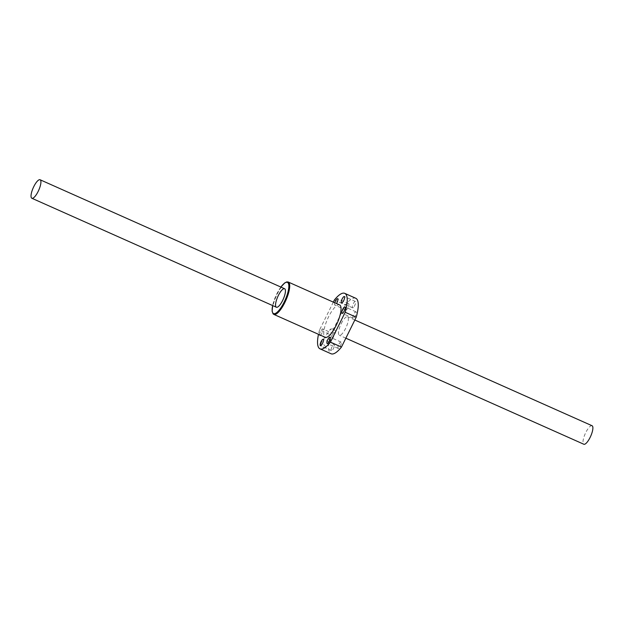 <?xml version="1.0" encoding="UTF-8"?>
<svg xmlns="http://www.w3.org/2000/svg" width="624" height="624" viewBox="0 0 624 624"><rect width="100%" height="100%" fill="white"/><g stroke="black" fill="none" stroke-linecap="round" stroke-linejoin="round"><path stroke-width="0.47" stroke-dasharray="3.12 2.34" d="M592.067 425.74A10.124 3.003 -66 0 0 585.772 432.549A10.124 3.003 -66 0 0 583.822 444.241M355.789 298.28A30.373 9.009 -66 0 0 345.376 304.988L330.619 334.846A30.373 9.009 -66 0 0 331.063 353.761M334.339 300.066L345.376 304.988M333.325 302.125L319.582 329.924L330.619 334.846M325.837 346.936L323.068 343.808L320.463 343.933C321.196 346.64 322.943 347.81 325.72 347.459L325.837 346.936M319.582 329.924A30.373 9.009 -66 0 0 318.49 334.308M341.258 323.575A10.124 3.003 114 0 1 347.545 316.774A10.124 3.003 114 0 1 346.164 327.241A10.124 3.003 114 0 1 339.3 335.267A10.124 3.003 114 0 1 341.258 323.575M333.115 328.793C335.111 330.174 335.946 331.469 335.618 332.662C332.99 332.81 331.235 331.64 330.361 329.144L333.115 328.793M334.784 302.773A3.479 1.03 -66 0 0 334.799 305.058A3.479 1.03 -66 0 0 336.508 303.545M320.408 335.158A3.479 1.03 -66 0 0 322.015 332.959A3.479 1.03 -66 0 0 322.795 329.027A3.479 1.03 -66 0 0 322.686 328.942A3.479 1.03 -66 0 0 320.666 330.993A3.479 1.03 -66 0 0 319.582 334.792M339.596 304.918A17.714 5.257 -66 0 0 328.076 317.889A17.714 5.257 -66 0 0 324.597 336.859A17.714 5.257 -66 0 0 325.174 337.288M347.997 307.64A3.479 1.03 114 0 1 345.836 309.98A3.479 1.03 114 0 1 346.312 306.384A3.479 1.03 114 0 1 348.668 303.623A3.479 1.03 114 0 1 347.997 307.64M353.441 307.421A3.479 1.03 114 0 1 352.576 307.819A3.479 1.03 114 0 1 353.051 304.216A3.479 1.03 114 0 1 355.407 301.462A3.479 1.03 114 0 1 355.337 304.021A3.479 1.03 114 0 1 353.441 307.421M353.012 318.1A3.479 1.03 114 0 1 353.699 314.371A3.479 1.03 114 0 1 355.961 311.821A3.479 1.03 114 0 1 355.485 315.424A3.479 1.03 114 0 1 353.122 318.185A3.479 1.03 114 0 1 353.012 318.1M333.052 337.88A3.479 1.03 -66 0 0 333.723 333.863A3.479 1.03 -66 0 0 331.367 336.617A3.479 1.03 -66 0 0 330.892 340.22A3.479 1.03 -66 0 0 333.052 337.88M334.464 345.805A3.479 1.03 -66 0 0 334.277 344.222A3.479 1.03 -66 0 0 331.913 346.983A3.479 1.03 -66 0 0 331.438 350.579A3.479 1.03 -66 0 0 333.076 349.19A3.479 1.03 -66 0 0 334.464 345.805M341.125 342.147A3.479 1.03 -66 0 0 341.016 342.061A3.479 1.03 -66 0 0 338.653 344.822A3.479 1.03 -66 0 0 338.177 348.418A3.479 1.03 -66 0 0 340.447 345.875A3.479 1.03 -66 0 0 341.125 342.147M273.842 314.41A17.714 5.257 114 0 1 273.265 313.981A17.714 5.257 114 0 1 276.744 295.012A17.714 5.257 114 0 1 288.265 282.04M280.894 287.071A17.082 5.07 -66 0 0 272.649 305.565M354.83 320.018L347.545 316.774M345.852 338.185L339.3 335.267M280.855 287.056L275.847 295.901L272.61 305.549M341.016 342.061L329.971 337.139M338.177 348.418L327.14 343.496M334.277 344.222L323.232 339.308M331.438 350.579L320.401 345.665M333.723 333.863L322.686 328.942M330.892 340.22L319.855 335.299M355.961 311.821L344.916 306.907M353.122 318.185L342.085 313.264M355.407 301.462L344.37 296.54M352.576 307.819L341.539 302.897M348.668 303.623L337.631 298.701M345.836 309.98L334.799 305.058M325.72 347.459L335.618 332.662M320.463 343.933L330.361 329.144"/><path stroke-width="0.94" d="M345.852 338.185L583.822 444.241A10.124 3.003 -66 0 0 590.686 436.215A10.124 3.003 -66 0 0 592.067 425.74L354.83 320.018M33.805 186.568A10.124 3.003 -66 0 0 31.855 198.26A10.124 3.003 -66 0 0 38.719 190.234A10.124 3.003 -66 0 0 40.1 179.759A10.124 3.003 -66 0 0 33.805 186.568M318.49 334.308A30.373 9.009 -66 0 0 320.018 348.847A30.373 9.009 -66 0 0 330.431 342.139L345.189 312.273L356.226 317.195A30.373 9.009 -66 0 0 355.789 298.28L344.752 293.358A30.373 9.009 -66 0 0 334.339 300.066L333.325 302.125M345.189 312.273A30.373 9.009 -66 0 0 344.752 293.358M320.018 348.847L331.063 353.761A30.373 9.009 -66 0 0 341.468 347.053L356.226 317.195M330.431 342.139L341.468 347.053M278.327 295.534A10.124 3.003 114 0 1 284.622 288.733A10.124 3.003 114 0 1 283.241 299.2A10.124 3.003 114 0 1 276.377 307.226A10.124 3.003 114 0 1 278.327 295.534M336.508 303.545A3.479 1.03 -66 0 0 336.96 302.718A3.479 1.03 -66 0 0 337.74 298.787A3.479 1.03 -66 0 0 337.631 298.701A3.479 1.03 -66 0 0 334.784 302.773M344.479 296.626A3.479 1.03 -66 0 0 344.37 296.54A3.479 1.03 -66 0 0 342.007 299.302A3.479 1.03 -66 0 0 341.539 302.897A3.479 1.03 -66 0 0 342.397 302.5A3.479 1.03 -66 0 0 344.23 299.309A3.479 1.03 -66 0 0 344.479 296.626M345.033 306.985A3.479 1.03 -66 0 0 344.916 306.907A3.479 1.03 -66 0 0 342.654 309.449A3.479 1.03 -66 0 0 341.975 313.178A3.479 1.03 -66 0 0 342.085 313.264A3.479 1.03 -66 0 0 344.347 310.713A3.479 1.03 -66 0 0 345.033 306.985M319.582 334.792A3.479 1.03 -66 0 0 319.855 335.299A3.479 1.03 -66 0 0 320.408 335.158M323.349 339.386A3.479 1.03 -66 0 0 323.232 339.308A3.479 1.03 -66 0 0 320.876 342.061A3.479 1.03 -66 0 0 320.401 345.665A3.479 1.03 -66 0 0 322.031 344.269A3.479 1.03 -66 0 0 323.427 340.891A3.479 1.03 -66 0 0 323.349 339.386M330.088 337.225A3.479 1.03 -66 0 0 329.971 337.139A3.479 1.03 -66 0 0 327.616 339.901A3.479 1.03 -66 0 0 327.14 343.496A3.479 1.03 -66 0 0 329.402 340.954A3.479 1.03 -66 0 0 330.088 337.225M340.174 305.347A17.714 5.257 -66 0 0 339.596 304.918L288.265 282.04A17.714 5.257 114 0 1 285.854 300.362A17.714 5.257 114 0 1 273.842 314.41L325.174 337.288A17.714 5.257 -66 0 0 336.695 324.316A17.714 5.257 -66 0 0 340.174 305.347M272.649 305.565A17.082 5.07 -66 0 0 272.992 313.17A17.082 5.07 -66 0 0 282.867 304.567A17.082 5.07 -66 0 0 288.795 284.973A17.082 5.07 -66 0 0 280.894 287.071M284.622 288.733L40.1 179.759M276.377 307.226L31.855 198.26M272.61 305.549L272.119 311.212L273.07 313.841L273.842 314.41M288.265 282.04L286.767 281.908L284.692 282.929L280.855 287.056"/></g></svg>
